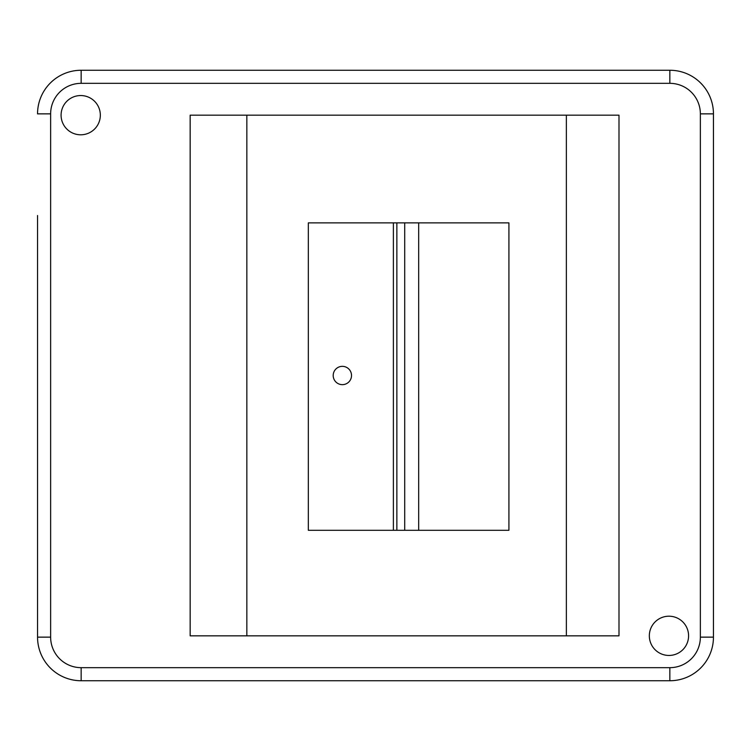 <?xml version="1.0" encoding="UTF-8"?>
<svg xmlns="http://www.w3.org/2000/svg" width="751" height="751" viewBox="0 0 751 751"><rect width="100%" height="100%" fill="white"/><g stroke="black" fill="none" stroke-linecap="round" stroke-linejoin="round"><path stroke-width="1.13" d="M37.55 215.528L37.55 637.139A43.605 43.605 0 0 0 81.155 680.744L81.155 680.744A43.605 43.605 0 0 1 37.55 637.139L37.55 215.528M81.155 667.667L81.155 680.744L669.845 680.744A43.605 43.605 0 0 0 713.45 637.139L713.45 113.861A43.605 43.605 0 0 0 669.845 70.256L81.155 70.256A43.605 43.605 0 0 0 37.55 113.861A43.605 43.605 0 0 1 81.155 70.256L81.155 83.333A30.528 30.528 0 0 0 50.636 113.861L50.636 637.139A30.528 30.528 0 0 0 81.155 667.667L669.845 667.667A30.528 30.528 0 0 0 700.364 637.139L700.364 113.861A30.528 30.528 0 0 0 669.845 83.333L81.155 83.333M668.963 655.454A19.62 19.62 0 0 0 688.583 635.834A19.62 19.62 0 0 0 668.963 616.205A19.62 19.62 0 0 0 649.333 635.834A19.62 19.62 0 0 0 668.963 655.454M80.704 134.795A19.62 19.62 0 0 0 100.334 115.166A19.62 19.62 0 0 0 80.704 95.546A19.62 19.62 0 0 0 61.084 115.166A19.62 19.62 0 0 0 80.704 134.795M618.993 115.166L190.163 115.166L190.163 635.834L618.993 635.834L618.993 115.166M566.367 635.834L566.367 115.166M246.844 635.834L246.844 115.166M508.925 222.878L308.332 222.878L308.332 530.3L508.925 530.3L508.925 222.878M342.362 384.653A9.153 9.153 0 0 0 351.515 375.5A9.153 9.153 0 0 0 342.362 366.347A9.153 9.153 0 0 0 333.2 375.5A9.153 9.153 0 0 0 342.362 384.653M396.866 530.3L396.866 222.878M418.673 222.878L418.673 530.3M50.636 113.861L37.55 113.861M50.636 637.139L37.55 637.139M669.845 667.667L669.845 680.744M700.364 637.139L713.45 637.139M700.364 113.861L713.45 113.861M669.845 83.333L669.845 70.256M393.383 222.878L393.383 530.3M404.714 530.3L404.714 222.878"/></g></svg>
